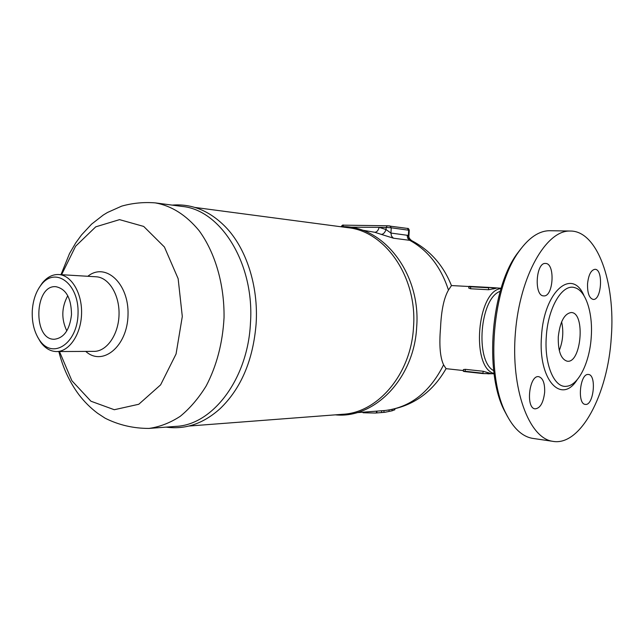 <?xml version="1.0" encoding="UTF-8"?>
<svg xmlns="http://www.w3.org/2000/svg" width="644" height="644" viewBox="0 0 644 644"><rect width="100%" height="100%" fill="white"/><g stroke="black" fill="none" stroke-linecap="round" stroke-linejoin="round"><path stroke-width="0.97" d="M493.698 370.678C474.821 360.841 479.965 298.011 500.203 291.329M561.624 321.839C563.733 331.62 562.945 341.159 559.274 350.465M558.292 336.74C560.063 321.63 564.394 313.556 571.276 312.525C585.638 312.517 581.355 363.715 567.203 361.204C560.924 359.255 557.954 351.101 558.292 336.74M587.972 374.454L588.431 374.47C596.916 374.792 593.591 406.187 585.251 404.376C577.153 404.078 579.89 373.995 587.972 374.454M544.655 392.268C543.375 402.798 540.203 408.328 535.124 408.851C525.432 408.272 529.239 374.631 538.754 376.684C542.94 378.012 544.913 383.212 544.655 392.268M543.616 295.878C533.9 296.071 535.824 262.325 545.484 263.452C555.418 263.05 553.502 297.134 543.681 295.886L543.616 295.878M587.545 283.754C588.544 274.827 591.015 270.013 594.959 269.313C603.525 268.934 601.641 300.555 593.188 299.42C589.212 298.285 587.336 293.06 587.545 283.754M550.338 230.729L549.662 230.713C539.117 230.785 528.966 237.588 519.217 251.12C492.274 286.854 485.093 373.182 505.733 412.997C513.115 428.01 521.994 436.455 532.371 438.331L552.608 441.301C580.582 446.751 607.984 393.919 611.293 337.255C615.608 282.909 597.439 230.528 570.125 231.035C546.241 230.149 520.006 275.616 515.433 332.224C510.587 388.823 528.933 438.081 552.608 441.301M507.641 416.765L504.228 410.373C484.199 371.693 491.139 288.198 517.293 253.478L521.479 248.045M546.305 336.587C544.132 364.601 554.412 388.421 566.68 386.271C578.537 385.297 589.727 362.202 591.232 337.174C593.06 313.282 585.903 290.629 574.907 287.715C562.639 283.191 547.972 307.26 546.305 336.587M487.943 373.858L491.944 373.657M490.285 373.77L492.467 373.713M463.43 369.6L465.274 369.326L483.137 371.258L490.559 373.431L483.177 373.601L492.491 373.721M499.036 288.11L493.578 287.691L496.21 288.262L488.538 289.744L470.571 288.762L468.792 288.077M495.912 287.868L488.885 287.401L493.876 288.085L493.819 288.963M501.024 288.56C477.027 290.718 470.74 367.563 494.061 373.536M463.374 370.55L446.075 368.666L443.587 364.834C440.077 357.299 439.063 344.942 440.544 327.764C441.301 310.464 443.941 297.898 448.466 290.074L451.452 285.614C443.378 265.344 430.184 250.379 411.862 240.727M381.272 234.376L393.428 238.2L391.504 236.131L390.932 233.056L386.03 229.554L386.167 227.461L391.262 227.799L390.031 225.964L387.245 225.778L386.167 227.461L379.155 227.356C378.237 230.56 376.78 232.202 374.776 232.275L381.272 234.376C383.293 234.311 384.879 232.701 386.03 229.554L379.155 227.356L349.265 227.163M361.952 230.093L374.776 232.275M408.94 235.615L408.336 235.43L408.304 235.881L408.996 238.803L410.317 240.244L411.822 240.711C409.487 238.996 408.521 237.306 408.94 235.632L409.278 230.375L408.666 230.214L408.336 235.43L390.932 233.056L391.262 227.799L408.666 230.214L407.451 228.419C408.191 228.137 408.803 228.781 409.278 230.351M393.428 238.2L410.647 240.445M394.885 408.916L394.836 409.761L391.987 410.832L384.766 412.313L375.323 413.046L363.087 412.756L363.127 412.176M376.837 411.13L385.136 410.494M389.04 411.154L389.113 410.019M356.913 412.643L376.837 411.138M363.111 412.426L362.057 412.257M376.386 412.957L376.499 411.138M376.853 412.917L376.965 411.122M379.292 412.74L381.562 412.554L381.675 410.743M149.014 428.421C159.744 426.9 170.153 422.858 180.256 416.306C189.964 408.344 198.61 398.225 206.185 385.949C216.714 365.76 222.663 343.002 224.04 317.661C224.482 284.455 215.128 252.512 199.036 230.584C186.116 215.007 171.529 205.774 155.276 202.884L182.147 206.426C220.948 209.88 254.839 264.161 250.436 323.513C247.723 379.211 212.528 424.911 176.045 426.368L149.014 428.421C133.445 428.453 118.826 425.056 105.173 418.23L97.574 413.247C90.458 407.877 84.195 401.639 78.785 394.531C69.447 381.86 62.806 367.531 58.854 351.543M166.047 427.125C185.488 429.781 203.544 423.591 220.216 408.562C241.186 388.316 253.156 360.02 256.127 323.674C258.59 285.88 246.129 247.876 225.263 226.664C209.445 210.717 191.751 203.528 172.181 205.114M195.043 207.457L348.066 227.702C385.402 231.333 417.489 277.411 413.512 327.192C411.105 373.923 378.012 412.627 342.89 414.269L189.006 426.038M71.508 314.594C69.737 329.768 64.046 337.987 54.418 339.251C32.667 340.201 34.204 284.551 55.867 286.693C66.082 288.834 71.291 298.14 71.508 314.594M67.765 295.725C61.518 307.285 61.196 319.005 66.799 330.887M37.441 336.715L40.564 342.069C45.08 348.275 50.409 351.439 56.559 351.56C69.27 351.704 81.08 334.252 81.563 313.709C82.223 293.173 71.395 275.085 58.693 274.529C52.55 274.304 47.052 277.162 42.206 283.11L38.777 288.295M32.281 310.786C32.973 300.313 35.935 291.668 41.168 284.857C55.287 266.053 79.18 283.585 78.045 313.612C77.513 343.663 52.687 359.827 39.63 340.265C34.261 332.312 31.806 322.483 32.281 310.786M577.129 379.791C561.262 405.084 537.925 379.59 541.499 336.321C543.834 291.474 572.146 267.155 584.036 295.765M488.265 372.651L488.208 373.52L483.161 373.601L465.298 371.644L463.342 370.96L463.439 369.543M483.145 373.592L465.298 371.644C463.712 371.516 463.06 371.29 463.342 370.96M464.179 371.274L465.29 371.644M483.137 371.258L483.008 373.23L465.145 371.282L465.274 369.326M493.578 287.691L470.925 286.443C469.162 286.234 468.478 286.33 468.88 286.725L470.708 286.797L470.925 286.443L469.758 286.427M470.571 288.762L470.708 286.797L488.667 287.763L488.538 289.744M346.021 226.841L348.493 227.066M448.466 290.074C440.866 266.777 427.906 250.17 409.592 240.252L407.684 238.224L407.113 235.197M342.592 226.696L343.679 225.159L387.334 225.778L407.298 228.403M387.181 225.778L343.679 225.159C342.874 224.732 342.053 225.239 341.215 226.696M383.904 412.377L384.017 410.582M384.814 410.526C410.172 407.58 429.765 392.349 443.587 364.834M391.987 410.832L392.075 409.512M58.693 274.529L96.125 276.783C108.836 277.347 119.663 294.872 119.035 314.739C118.568 334.606 106.783 351.503 94.064 351.366L56.559 351.56M85.757 351.407C102.589 366.742 127.448 346.456 128.019 314.98C129.178 283.529 105.487 261.899 87.826 276.284M61.591 274.698L75.598 246.241L95.747 226.833L119.543 219.636L143.692 226.43L164.421 247.014L178.147 278.691L182.3 316.478L176.07 353.983L160.614 384.862L138.782 404.263L114.294 409.721L90.933 401.22L71.886 380.725L59.473 351.543M519.217 251.12L517.293 253.478M505.733 412.989L504.228 410.365M570.149 231.035L549.678 230.713M488.885 287.401L470.917 286.443M468.88 286.725L468.784 288.142M491.662 373.625L494.109 373.89M451.436 285.566L468.977 286.5M498.786 288.093L501.129 288.214M384.379 412.345L382.947 412.45M376.619 412.949L375.323 413.046M446.067 368.666C431.907 393.226 411.54 407.177 384.967 410.51M335.339 414.849C374.88 419.011 414.229 378.02 416.66 327.241C421.152 273.402 382.729 224.394 340.531 226.704M39.63 340.265L40.564 342.069M41.168 284.857L42.206 283.11M155.276 202.884C143.813 201.983 132.624 203.061 121.708 206.12L107.476 212.48L103.257 215.048L91.593 224.128L81.506 234.963L75.662 243.013L69.528 253.535L60.979 274.666"/></g></svg>
